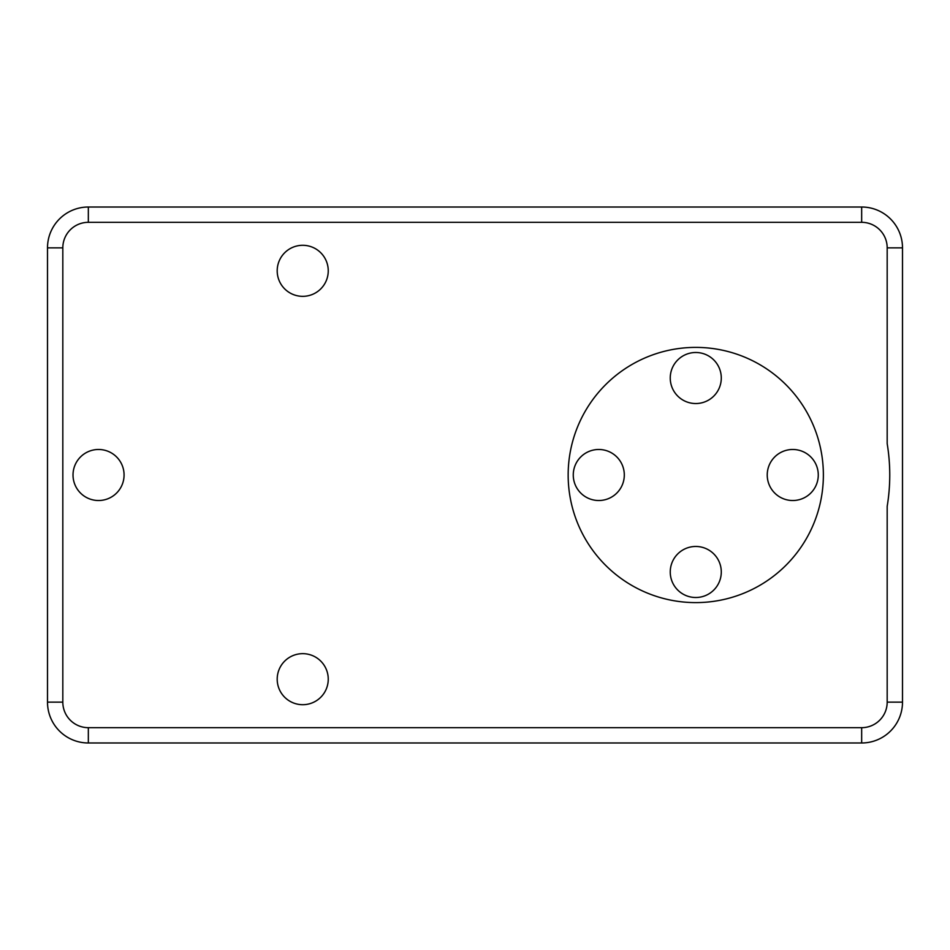 <?xml version="1.0" encoding="UTF-8"?>
<svg xmlns="http://www.w3.org/2000/svg" width="950" height="950" viewBox="0 0 950 950"><rect width="100%" height="100%" fill="white"/><g stroke="black" fill="none" stroke-linecap="round" stroke-linejoin="round"><path stroke-width="1.43" d="M887.181 247.855L902.5 247.855A40.838 40.838 0 0 0 861.662 207.017A40.838 40.838 0 0 1 902.5 247.855L902.5 702.145A40.838 40.838 0 0 1 861.662 742.983A40.838 40.838 0 0 0 902.5 702.145L887.181 702.145L887.181 506.362C890.613 485.45 890.613 464.55 887.181 443.638L887.181 247.855A25.519 25.519 0 0 0 861.662 222.324L88.338 222.324A25.519 25.519 0 0 0 62.819 247.855L62.819 702.145A25.519 25.519 0 0 0 88.338 727.676L861.662 727.676A25.519 25.519 0 0 0 887.181 702.145M98.551 449.481A25.519 25.519 0 0 0 73.019 475A25.519 25.519 0 0 0 98.551 500.519A25.519 25.519 0 0 0 124.07 475A25.519 25.519 0 0 0 98.551 449.481M302.729 653.659A25.519 25.519 0 0 0 277.198 679.179A25.519 25.519 0 0 0 302.729 704.698A25.519 25.519 0 0 0 328.249 679.179A25.519 25.519 0 0 0 302.729 653.659M302.729 245.302A25.519 25.519 0 0 0 277.198 270.821A25.519 25.519 0 0 0 302.729 296.341A25.519 25.519 0 0 0 328.249 270.821A25.519 25.519 0 0 0 302.729 245.302M695.768 347.391A127.609 127.609 0 0 0 568.159 475A127.609 127.609 0 0 0 695.768 602.609A127.609 127.609 0 0 0 823.377 475A127.609 127.609 0 0 0 695.768 347.391A127.609 127.609 0 0 0 568.159 475A127.609 127.609 0 0 0 695.768 602.609A127.609 127.609 0 0 0 823.377 475M861.662 727.676L861.662 742.983L88.338 742.983A40.838 40.838 0 0 1 47.5 702.145L47.5 247.855A40.838 40.838 0 0 1 88.338 207.017L861.662 207.017L861.662 222.324M767.232 475A25.519 25.519 0 0 0 792.751 500.519A25.519 25.519 0 0 0 818.271 475A25.519 25.519 0 0 0 792.751 449.481A25.519 25.519 0 0 0 767.232 475M670.249 571.983A25.519 25.519 0 0 0 695.768 597.503A25.519 25.519 0 0 0 721.288 571.983A25.519 25.519 0 0 0 695.768 546.464A25.519 25.519 0 0 0 670.249 571.983M573.266 475A25.519 25.519 0 0 0 598.785 500.519A25.519 25.519 0 0 0 624.304 475A25.519 25.519 0 0 0 598.785 449.481A25.519 25.519 0 0 0 573.266 475M670.249 378.017A25.519 25.519 0 0 0 695.768 403.536A25.519 25.519 0 0 0 721.288 378.017A25.519 25.519 0 0 0 695.768 352.497A25.519 25.519 0 0 0 670.249 378.017M88.338 222.324L88.338 207.017M62.819 247.855L47.5 247.855M62.819 702.145L47.5 702.145M88.338 742.983L88.338 727.676"/></g></svg>

